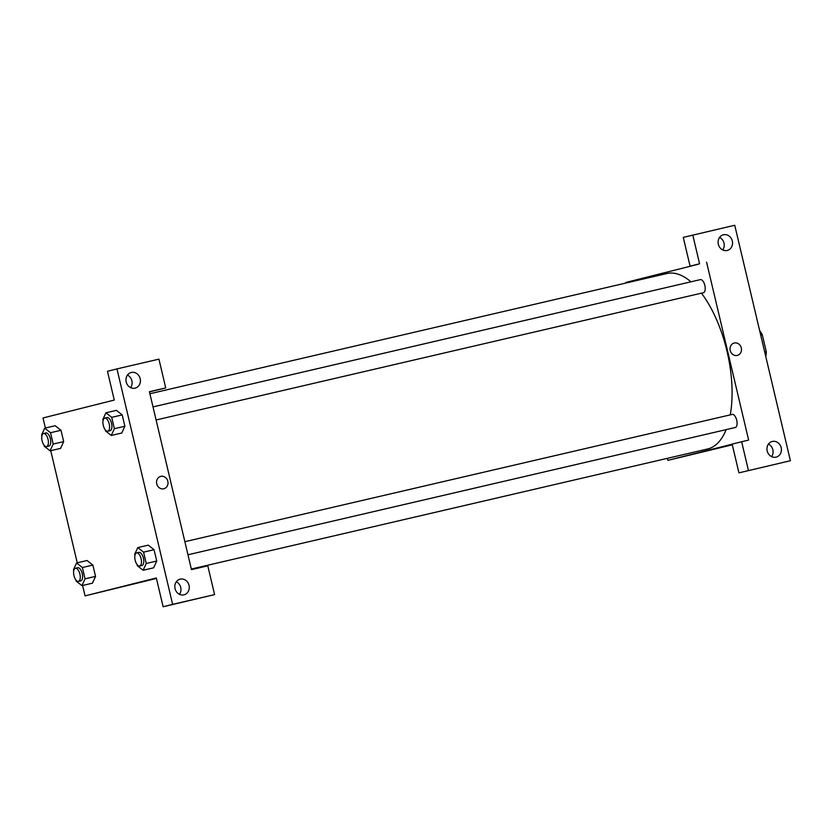 <?xml version="1.0" encoding="UTF-8"?>
<svg xmlns="http://www.w3.org/2000/svg" width="832" height="832" viewBox="0 0 832 832"><rect width="100%" height="100%" fill="white"/><g stroke="black" fill="none" stroke-linecap="round" stroke-linejoin="round"><path stroke-width="1.25" d="M760.718 335.13L762.278 334.766A18.314 8.341 -103.1 0 0 759.658 330.658M762.278 334.766L766.272 351.645A18.314 8.341 -103.1 0 1 765.773 356.543M764.702 352.009L766.272 351.645M625.945 283.036L625.799 282.454L697.07 264.545L690.082 266.167L683.27 237.39L734.739 225.254L790.4 460.72L738.941 472.857L790.4 460.72M732.306 444.818L667.857 460.356L667.378 458.338M722.738 249.943A8.07 7.176 75.9 0 0 719.586 237.39M723.466 234.77A8.07 7.176 75.9 0 0 723.351 234.801A8.07 7.176 75.9 0 0 718.359 244.369A8.07 7.176 75.9 0 0 727.282 250.442A8.07 7.176 75.9 0 0 732.295 240.937A8.07 7.176 75.9 0 0 723.466 234.77M690.082 266.167L699.577 263.786L692.775 235.009M697.07 264.545L699.577 263.786M706.576 262.163L748.634 440.066L732.129 444.08L738.941 472.857M771.597 456.622A8.07 7.176 75.9 0 0 768.446 444.08M776.027 457.153A8.07 7.176 75.9 0 0 776.142 457.132A8.07 7.176 75.9 0 0 781.144 447.554A8.07 7.176 75.9 0 0 772.21 441.49A8.07 7.176 75.9 0 0 767.198 450.996A8.07 7.176 75.9 0 0 776.027 457.153M741.634 441.698L748.436 470.475M737.225 355.43A6.386 5.689 -104.1 0 1 730.236 350.553A6.386 5.689 -104.1 0 1 734.209 343.023A6.386 5.689 -104.1 0 1 741.27 347.828A6.386 5.689 -104.1 0 1 737.318 355.41A6.386 5.689 -104.1 0 1 737.225 355.43M737.318 355.41A6.386 5.689 75.9 0 0 741.27 347.828A6.386 5.689 75.9 0 0 734.198 343.023M719.222 447.606L710.185 449.79L719.222 447.606M732.16 444.205L667.857 460.356M184.87 541.694L732.222 414.419A6.718 3.058 76.9 0 1 736.715 420.222A6.718 3.058 76.9 0 1 735.27 427.513L187.959 554.778M153.005 406.9L700.357 279.625A6.718 3.058 76.9 0 1 704.85 285.428A6.718 3.058 76.9 0 1 703.404 292.718L156.094 419.983M701.438 293.176A90.064 41.028 76.9 0 1 727.012 351.26A90.064 41.028 76.9 0 1 730.246 414.877M726.138 429.634A90.064 41.028 76.9 0 1 707.616 448.978L191.329 569.036M149.895 393.734L666.817 273.53A90.064 41.028 76.9 0 1 690.945 281.819M191.474 569.618L149.417 391.716L165.734 387.92L158.933 359.143L116.969 368.898L172.63 604.365L214.594 594.61L207.792 565.833L191.474 569.618M156.437 578.427L85.051 595.878L82.597 585.468M163.748 488.779A6.386 5.689 -104.1 0 1 156.759 483.902A6.386 5.689 -104.1 0 1 160.732 476.372A6.386 5.689 -104.1 0 1 167.794 481.177A6.386 5.689 -104.1 0 1 163.842 488.758A6.386 5.689 -104.1 0 1 163.748 488.779M135.044 388.159A8.07 7.176 -104.1 0 1 126.214 381.992A8.07 7.176 -104.1 0 1 131.227 372.486A8.07 7.176 -104.1 0 1 140.15 378.56A8.07 7.176 -104.1 0 1 135.158 388.128A8.07 7.176 -104.1 0 1 135.044 388.159M183.903 594.838A8.07 7.176 -104.1 0 1 175.074 588.682A8.07 7.176 -104.1 0 1 180.086 579.176A8.07 7.176 -104.1 0 1 189.01 585.239A8.07 7.176 -104.1 0 1 184.018 594.818A8.07 7.176 -104.1 0 1 183.903 594.838M163.842 488.758A6.386 5.689 75.9 0 0 167.794 481.177A6.386 5.689 75.9 0 0 160.732 476.372M130.614 387.629A8.07 7.176 75.9 0 0 127.462 375.076M179.473 594.308A8.07 7.176 75.9 0 0 176.322 581.766M214.594 594.61L163.124 606.746L156.322 577.97L85.051 595.878M163.124 606.746L172.63 604.365M116.969 368.898L107.463 371.28L114.265 400.067L43.004 417.966L45.375 428.022M149.458 391.882L165.734 387.92M103.054 420.659L102.794 419.588L105.914 412.807L116.407 410.363L122.2 414.908L124.873 426.244L121.763 433.035M41.85 436.03L41.6 434.959L44.72 428.178L50.513 432.723L60.996 430.279L63.679 441.615L60.57 448.406L63.679 441.615L60.996 430.279L55.193 425.745M73.715 570.825L73.466 569.754L76.575 562.973L87.058 560.518L92.862 565.074L95.545 576.399L92.435 583.201M134.909 555.454L134.659 554.382L137.779 547.591L148.262 545.147L154.055 549.702L156.738 561.028L153.629 567.83L156.738 561.028L154.055 549.702L143.572 552.146L146.245 563.472L143.135 570.253L137.342 565.708L137.062 564.554M77.241 562.817L50.731 450.684M145.746 580.954L136.708 583.138L145.746 580.954M136.718 583.128L149.136 580.195M76.575 562.973L82.368 567.518L85.051 578.843L81.931 585.624L76.138 581.079L75.868 579.925M78.447 581.391L80.777 580.84A6.718 3.058 -103.1 0 0 80.808 580.84A6.718 3.058 -103.1 0 0 82.233 573.581A6.718 3.058 -103.1 0 0 77.73 567.746L75.4 568.298A6.718 3.058 -103.1 0 0 73.944 575.536A6.718 3.058 -103.1 0 0 78.447 581.391A6.718 3.058 -103.1 0 0 78.468 581.381A6.718 3.058 -103.1 0 0 79.903 574.122A6.718 3.058 -103.1 0 0 75.4 568.298M82.368 567.518L92.862 565.074L95.545 576.399L92.425 583.19L81.931 585.624M85.051 578.843L95.545 576.399M50.513 432.723L53.186 444.049L50.076 450.83L44.283 446.285L44.002 445.13M46.582 446.597A6.718 3.058 -103.1 0 0 46.613 446.586L48.911 446.056A6.718 3.058 -103.1 0 0 48.942 446.046A6.718 3.058 -103.1 0 0 50.367 438.786A6.718 3.058 -103.1 0 0 45.874 432.962L43.545 433.503A6.718 3.058 -103.1 0 0 42.078 440.742A6.718 3.058 -103.1 0 0 46.582 446.597A6.718 3.058 -103.1 0 0 48.038 439.327A6.718 3.058 -103.1 0 0 43.545 433.503M44.72 428.178L55.203 425.734M53.186 444.049L63.679 441.615M50.076 450.83L60.559 448.396M137.779 547.591L143.572 552.146M139.641 566.01L141.97 565.469A6.718 3.058 -103.1 0 0 142.002 565.469A6.718 3.058 -103.1 0 0 143.426 558.21A6.718 3.058 -103.1 0 0 138.934 552.375L136.604 552.916A6.718 3.058 -103.1 0 0 135.138 560.165A6.718 3.058 -103.1 0 0 139.641 566.01A6.718 3.058 -103.1 0 0 139.672 566.01A6.718 3.058 -103.1 0 0 141.097 558.75A6.718 3.058 -103.1 0 0 136.604 552.916M146.245 563.472L156.738 561.028M143.135 570.253L153.618 567.819M105.914 412.807L111.706 417.352L114.379 428.678L111.27 435.458L105.477 430.914L105.206 429.759M107.786 431.226A6.718 3.058 -103.1 0 0 107.806 431.215L110.115 430.674A6.718 3.058 -103.1 0 0 110.136 430.674A6.718 3.058 -103.1 0 0 111.561 423.415A6.718 3.058 -103.1 0 0 107.068 417.591L104.738 418.132A6.718 3.058 -103.1 0 0 103.272 425.37A6.718 3.058 -103.1 0 0 107.786 431.226A6.718 3.058 -103.1 0 0 109.231 423.956A6.718 3.058 -103.1 0 0 104.738 418.132M111.706 417.352L122.2 414.908L124.873 426.244L121.763 433.025L111.27 435.458M114.379 428.678L124.873 426.244"/></g></svg>

